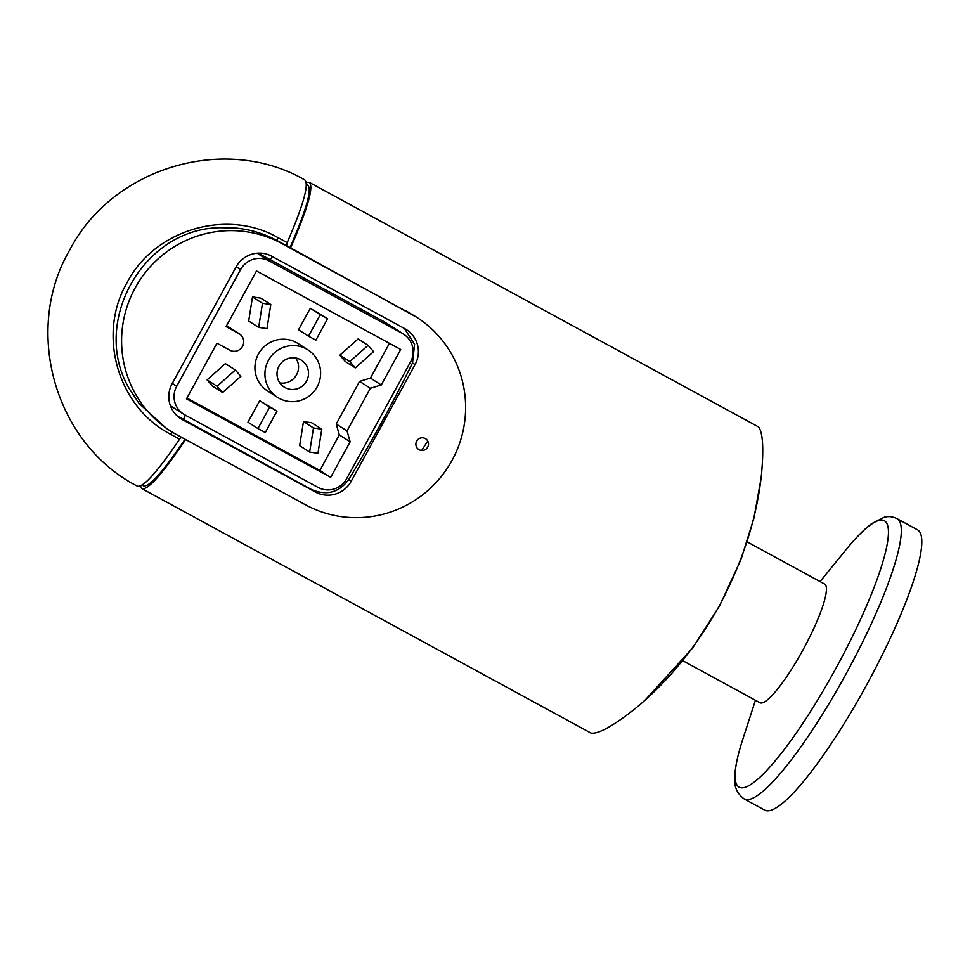 <?xml version="1.0" encoding="UTF-8"?>
<svg xmlns="http://www.w3.org/2000/svg" width="970" height="970" viewBox="0 0 970 970"><rect width="100%" height="100%" fill="white"/><g stroke="black" fill="none" stroke-linecap="round" stroke-linejoin="round"><path stroke-width="1.45" d="M236.171 266.75L240.596 269.575A21.279 20.916 -57.5 0 1 269.175 260.906L257.098 253.206M403.581 334.129L384.75 322.113A21.279 20.916 122.5 0 0 383.526 321.397L402.356 333.401A21.279 20.916 -57.5 0 1 410.504 362.065L346.629 478.731A21.279 20.916 -57.5 0 1 318.039 487.401L184.87 414.905A21.279 20.916 -57.5 0 1 176.722 386.242L172.308 383.417M277.614 397.397L267.623 391.019A28.203 27.706 -57.5 0 1 258.917 353.165A28.203 27.706 -57.5 0 1 297.948 343.465L307.939 349.843A28.203 27.706 -57.5 0 1 316.644 387.697A28.203 27.706 -57.5 0 1 277.614 397.397A28.203 27.706 -57.5 0 1 268.92 359.53A28.203 27.706 -57.5 0 1 307.939 349.843M279.833 382.895A15.956 15.69 122.5 0 0 295.729 357.978M300.445 359.615A15.956 15.69 -57.5 0 1 306.29 381.586A15.956 15.69 -57.5 0 1 284.198 387.078A15.956 15.69 -57.5 0 1 279.275 365.641A15.956 15.69 -57.5 0 1 300.445 359.615M186.943 398.052L319.882 470.426L339.318 434.912L336.226 424.023L359.579 381.368L370.443 378.07L389.455 343.344M226.495 325.823L228.095 326.696A9.47 9.3 -57.5 0 1 228.641 327.011L239.469 333.922A9.47 9.3 122.5 0 0 238.923 333.595L226.058 326.599L256.517 270.969L400.707 349.467L381.271 384.981L370.407 388.267L347.054 430.922L350.146 441.811L330.709 477.325L186.519 398.84L216.965 343.21L229.829 350.206A9.47 9.3 122.5 0 0 242.391 346.629A9.47 9.3 122.5 0 0 239.469 333.922M258.675 327.399L248.684 321.034L252.503 296.929L260.809 298.129L270.8 304.507L266.98 328.612L258.675 327.399L262.494 303.295L270.8 304.507M308.521 336.154L298.53 329.776L310.279 308.314L327.617 318.681L315.868 340.155L308.521 336.154L320.27 314.692L327.617 318.681M355.311 367.897L345.32 361.519L339.815 355.202L358.075 338.966L368.079 345.344L373.583 351.649L355.311 367.897L349.806 361.58L368.079 345.344M309.648 452.068L299.657 445.691L303.477 421.586L311.77 422.787L321.773 429.164L317.954 453.269L309.648 452.068L313.468 427.964L321.773 429.164M257.935 428.546L247.944 422.18L259.693 400.707L277.032 411.086L265.283 432.547L257.935 428.546L269.684 407.085L277.032 411.086M222.591 392.559L212.6 386.193L207.095 379.876L225.355 363.641L235.358 370.007L240.863 376.324L222.591 392.559L217.086 386.254L235.358 370.007M207.095 379.876L217.086 386.254M259.693 400.707L269.684 407.085M303.477 421.586L313.468 427.964M339.815 355.202L349.806 361.58M310.279 308.314L320.27 314.692M252.503 296.929L262.494 303.295M240.596 269.575L176.722 386.242M402.356 333.401L269.175 260.906M330.709 477.325L319.882 470.426M350.146 441.811L339.318 434.912M347.054 430.922L336.226 424.023M370.407 388.267L359.579 381.368M381.271 384.981L370.443 378.07M383.526 321.397L258.129 253.134M306.205 182.554L309.284 182.36L758.564 426.958C762.881 432.535 763.863 448.37 761.486 474.463C756.842 517.919 742.79 561.691 719.34 605.789C694.811 649.33 665.638 684.505 631.809 711.313C611.282 727.051 597.665 734.302 590.96 733.077L141.935 488.637L140.42 485.946M309.284 182.36L309.406 182.433C313.916 186.822 307.648 208.635 290.6 247.883L416.554 317.19A109.076 107.173 122.5 0 0 410.274 313.492L405.399 310.376M185.622 439.543C162.329 474.063 147.767 490.42 141.935 488.637M286.417 245.555L290.6 247.883M307.623 185.1L307.878 185.234C312.182 189.368 306.241 210.138 290.054 247.532M185.064 439.228C162.851 472.038 148.992 487.57 143.463 485.825L143.342 485.764M419.125 449.74A6.39 6.269 -57.5 0 1 416.676 441.144A6.39 6.269 -57.5 0 1 427.988 441.544A6.39 6.269 -57.5 0 1 419.125 449.74M824.439 583.964A67.573 12.513 118.6 0 1 824.585 584.025A67.573 12.513 118.6 0 1 824.73 584.11A67.573 12.513 118.6 0 1 803.063 649.742A67.573 12.513 118.6 0 1 759.971 702.729L682.795 660.715M917.765 529.972A159.613 29.561 118.6 0 1 866.598 685.002A159.613 29.561 118.6 0 1 764.796 810.156L744.293 798.989A159.613 29.561 -61.4 0 0 845.597 674.744A159.613 29.561 -61.4 0 0 897.262 518.804A159.613 29.561 -61.4 0 0 896.935 518.611L917.438 529.778A159.613 29.561 118.6 0 1 917.765 529.972M421.623 450.48L427.746 441.095M194.558 425.878L311.661 489.62C326.757 495.864 339.1 492.53 348.666 479.604C371.583 441.738 392.862 402.853 412.541 362.938L414.578 344.35L404.417 328.466M183.475 419.416L185.403 415.184M270.266 259.73L272.303 256.553M301.585 272.485L404.902 328.733A26.602 26.141 -57.5 0 1 415.087 364.562L351.225 481.229A26.602 26.141 -57.5 0 1 315.492 492.057L182.311 419.573A26.602 26.141 -57.5 0 1 172.126 383.732L236.001 267.077A26.602 26.141 -57.5 0 1 271.733 256.238L301.585 272.485M195.891 426.727L179.814 417.973A26.602 26.141 -57.5 0 1 179.729 417.924L179.729 417.924M410.274 313.492L281.7 243.494A109.076 107.173 -57.5 0 0 137.025 284.683A109.076 107.173 -57.5 0 0 170.659 431.116A109.076 107.173 -57.5 0 0 176.952 434.815L305.526 504.812A109.076 107.173 122.5 0 0 450.201 463.624A109.076 107.173 122.5 0 0 416.554 317.19M177.474 416.154L309.333 488.346M130.744 391.043C89.07 325.192 142.044 228.265 220.166 227.72L235.092 227.974M139.025 403.362L130.744 390.934M170.659 431.116L166.222 428.267L139.062 403.411M235.092 227.998C250.09 229.344 264.155 233.576 277.299 240.693L286.526 245.713L287.205 242.645L278.16 237.723C227.21 208.15 154.375 229.478 126.997 282.743C96.867 334.662 117.746 406.976 170.575 434.233L179.608 439.155L181.778 437.033M287.205 242.645C303.513 204.682 309.345 183.754 304.689 179.862C224.785 133.678 112.326 167.592 69.719 250.03C22.662 330.443 54.829 443.957 137.34 486.128C143.014 487.934 157.104 472.281 179.608 439.155M238.923 333.595L228.095 326.696M820.062 581.563L845.937 549.808A151.732 28.106 118.6 0 1 884.604 520.89A151.732 28.106 118.6 0 1 835.497 669.118A151.732 28.106 118.6 0 1 738.885 787.046A151.732 28.106 118.6 0 1 742.814 739.225C738.085 753.678 735.43 765.718 734.823 775.333C733.55 785.651 736.703 793.533 744.293 798.989M761.026 478.562L753.932 518.138L741.044 559.363L719.643 605.729L692.689 647.924L644.892 700.328M315.492 492.057L311.661 489.62M182.311 419.573L179.814 417.973M281.7 243.494L277.299 240.693A5.323 0.74 118.6 0 1 278.16 237.723M170.575 434.233A5.323 0.74 118.6 0 1 172.248 432.099M351.225 481.229L348.666 479.604M415.087 364.562L412.541 362.938M183.645 414.178L170.429 405.739M143.463 485.825L142.069 485.073M845.937 549.808C855.479 538.023 864.124 529.268 871.872 523.533L884.228 517.265C888.362 516.088 892.594 516.537 896.935 518.611M755.448 700.267L742.814 739.225M747.179 541.89L824.585 584.025M306.35 184.409L307.757 185.161"/></g></svg>
